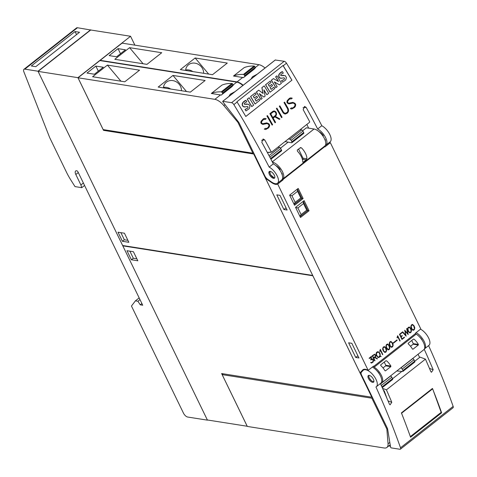 <?xml version="1.0" encoding="UTF-8"?>
<svg xmlns="http://www.w3.org/2000/svg" width="477" height="477" viewBox="0 0 477 477"><rect width="100%" height="100%" fill="white"/><g stroke="black" fill="none" stroke-linecap="round" stroke-linejoin="round"><path stroke-width="0.72" d="M269.177 167.111A10.53 4.734 51.8 0 1 276.976 175.506A10.53 4.734 51.8 0 1 277.513 183.228A10.53 4.734 51.8 0 1 272.826 182.798A10.53 4.734 51.8 0 1 271.574 182.023L267.603 179.257A4.21 1.896 51.8 0 1 264.902 176.043L239.293 123.304A4.21 1.896 51.8 0 0 238.345 121.796L222.807 101.768L222.795 101.309L231.589 102.686A2.528 1.139 51.8 0 1 233.861 104.6A505.37 227.213 51.8 0 1 269.177 167.111L273.315 163.855A505.37 227.213 -128.2 0 0 261.79 142.259L263.101 138.992L264.747 139.928A505.37 227.213 51.8 0 1 271.24 151.93L271.723 152.056L309.567 122.285L309.674 121.701A505.37 227.213 -128.2 0 0 303.187 109.698L304.493 106.437L306.145 107.373A505.37 227.213 51.8 0 1 317.664 128.969A10.53 4.734 51.8 0 1 325.463 137.364A10.53 4.734 51.8 0 1 326 145.091L330.138 141.83A10.53 4.734 -128.2 0 0 329.607 134.109A10.53 4.734 -128.2 0 0 321.802 125.713A505.37 227.213 -128.2 0 0 286.492 63.202A2.528 1.139 -128.2 0 0 284.214 61.289L275.289 60.013M317.664 128.969L321.802 125.713M326 145.091A10.53 4.734 51.8 0 1 325.296 145.461M308.655 128.152L306.848 124.425M322.875 135.963L323.346 135.587A6.946 3.124 -128.2 0 0 318.982 131.628M325.403 141.043A6.946 3.124 -128.2 0 0 325.26 139.522L324.736 139.242M291.924 80.19L245.798 116.471A505.37 227.213 -128.2 0 0 237.117 102.042A2.528 1.139 -128.2 0 0 236.932 101.762L283.052 65.48A2.528 1.139 51.8 0 1 283.237 65.76A505.37 227.213 51.8 0 1 291.924 80.19L245.786 116.454M283.01 65.516L291.882 80.196M273.452 78.586L271.312 80.208L275.819 87.661L277.179 86.647A505.37 227.213 -128.2 0 0 274.347 81.913L279.439 84.87L281.418 83.314A505.37 227.213 -128.2 0 0 276.928 75.849L275.718 76.809A505.37 227.213 51.8 0 1 278.538 81.478L273.452 78.586L271.407 80.196A505.37 227.213 51.8 0 1 275.897 87.655M276.928 75.849L275.617 76.821L278.383 81.388M274.406 82.02L279.439 84.87M258.713 90.183L256.34 91.983L260.847 99.443L262.153 98.465A505.37 227.213 -128.2 0 0 259.208 93.552L263.912 97.081L265.105 96.145L263.918 89.819A505.37 227.213 51.8 0 1 266.876 94.75L268.706 93.313A505.37 227.213 -128.2 0 0 264.216 85.854L261.956 87.631L263.071 93.456L258.713 90.183L256.435 91.972A505.37 227.213 51.8 0 1 260.925 99.431M264.216 85.854L261.861 87.643L262.958 93.367M263.966 90.081L266.876 94.75M259.303 93.707L263.912 97.081M249.185 97.725L247.253 99.18L251.743 106.604L253.651 105.155A505.37 227.213 -128.2 0 0 249.185 97.725L247.348 99.168A505.37 227.213 51.8 0 1 251.82 106.592M247.336 106.496A0.763 0.656 -96.8 0 1 247.933 107.558A2.647 2.278 -96.8 0 1 247.187 108.392A9.296 8.008 -96.8 0 1 244.981 109.418L245.989 110.944L249.28 108.619L249.954 106.21L248.773 104.272L245.124 104.326M247.056 103.968A3.78 3.256 83.2 0 0 246.997 103.974A3.78 3.256 83.2 0 0 246.722 104.022L244.433 104.278L244.188 103.801L244.498 103.115L246.806 101.738A505.37 227.213 -128.2 0 0 245.941 100.307L245.84 100.319A8.729 7.519 83.2 0 0 242.876 102.531A2.969 2.558 83.2 0 0 242.215 104.791A2.457 2.117 83.2 0 0 243.365 106.645A3.637 3.136 83.2 0 0 244.969 106.943A3.637 3.136 83.2 0 0 245.035 106.931M255.308 92.86L250.556 96.533L255.064 103.992L259.798 100.319A505.37 227.213 -128.2 0 0 258.963 98.924L256.149 101.136A505.37 227.213 -128.2 0 0 255.094 99.383L257.556 97.445A505.37 227.213 -128.2 0 0 256.787 96.169L254.324 98.107A505.37 227.213 -128.2 0 0 253.299 96.408L256.119 94.196A505.37 227.213 -128.2 0 0 255.308 92.86L250.652 96.521A505.37 227.213 51.8 0 1 255.141 103.98M256.787 96.169L254.301 98.059M258.963 98.924L256.125 101.1M270.28 81.084L265.528 84.757L270.036 92.21L274.77 88.543A505.37 227.213 -128.2 0 0 273.935 87.148L271.121 89.36A505.37 227.213 -128.2 0 0 270.065 87.607L272.528 85.669A505.37 227.213 -128.2 0 0 271.759 84.393L269.302 86.331A505.37 227.213 -128.2 0 0 268.277 84.632L271.091 82.42A505.37 227.213 -128.2 0 0 270.28 81.084L265.623 84.745A505.37 227.213 51.8 0 1 270.113 92.204M271.759 84.393L269.272 86.283M273.935 87.148L271.097 89.318M283.809 77.805A0.763 0.656 -96.8 0 1 284.405 78.866A2.647 2.278 -96.8 0 1 283.66 79.701A9.296 8.008 -96.8 0 1 281.454 80.726L282.462 82.253L285.753 79.927L286.427 77.518L285.246 75.587L281.597 75.64M283.529 75.277A3.78 3.256 83.2 0 0 283.469 75.283A3.78 3.256 83.2 0 0 283.195 75.33L280.911 75.587L280.661 75.11L280.977 74.424L283.278 73.053A505.37 227.213 -128.2 0 0 282.414 71.622L282.312 71.633A8.729 7.519 83.2 0 0 279.349 73.846A2.969 2.558 83.2 0 0 278.687 76.099A2.457 2.117 83.2 0 0 279.838 77.96A3.637 3.136 83.2 0 0 281.442 78.252A3.637 3.136 83.2 0 0 281.508 78.246M244.981 109.418L245.071 109.406A505.37 227.213 51.8 0 1 245.989 110.944M247.187 108.392L245.071 109.406M281.454 80.726L281.543 80.72A505.37 227.213 51.8 0 1 282.462 82.253M283.66 79.701L281.543 80.72M247.909 106.824L248.022 107.546L247.271 108.38M243.467 106.633L245.405 106.866L247.39 106.484L247.998 106.818M244.969 106.943L245.405 106.866M243.365 106.645L242.215 104.791M245.941 100.307L242.972 102.519L242.316 104.779M284.381 78.139L284.495 78.854L283.749 79.695M278.687 76.099L279.939 77.942L281.877 78.18L283.863 77.799L284.477 78.127M281.442 78.252L281.877 78.18M279.45 73.834L278.789 76.087M282.414 71.622L279.349 73.846M267.293 152.401L271.723 152.056M291.811 108.989L290.362 108.643L291.304 107.903L292.848 107.921L294.249 106.818L295.168 104.946A505.37 227.213 -128.2 0 0 294.488 103.736L293.116 103.056L288.919 103.891L287.41 103.145A505.37 227.213 -128.2 0 0 286.886 102.227L287.136 100.736L289.444 98.28L290.797 97.845L292.252 98.196L291.316 98.93L289.76 98.912L288.358 100.015L287.446 101.887A505.37 227.213 51.8 0 1 287.899 102.68L288.692 103.211L292.872 102.37L294.965 103.27A505.37 227.213 51.8 0 1 295.722 104.612L295.478 106.097L294.619 107.408L291.811 108.989M281.573 117.67A505.37 227.213 -128.2 0 0 276.398 108.541L276.91 108.136A505.37 227.213 51.8 0 1 282.08 117.264L281.573 117.67M272.111 125.111A505.37 227.213 -128.2 0 0 266.935 115.983L267.448 115.577A505.37 227.213 51.8 0 1 272.623 124.706L272.111 125.111M265.737 129.5L264.288 129.154L265.23 128.414L266.774 128.432L268.175 127.329L269.094 125.457A505.37 227.213 -128.2 0 0 268.414 124.247L267.042 123.567L262.845 124.402L261.336 123.656A505.37 227.213 -128.2 0 0 260.812 122.738L261.062 121.241L263.37 118.791L264.723 118.35L266.178 118.701L265.236 119.441L263.686 119.423L262.284 120.526L261.372 122.398A505.37 227.213 51.8 0 1 261.819 123.185L262.618 123.722L266.798 122.875L268.891 123.776A505.37 227.213 51.8 0 1 269.648 125.123L269.404 126.608L268.545 127.914L265.737 129.5M275.05 122.798A505.37 227.213 -128.2 0 0 269.881 113.669L272.832 111.35L274.18 110.92L275.7 111.66A505.37 227.213 51.8 0 1 276.451 112.983L276.457 114.909L275.378 116.394L279.921 118.964L279.367 119.399L274.824 116.829L273.166 118.135A505.37 227.213 51.8 0 1 275.563 122.392L275.05 122.798M284.137 113.747L283.034 112.721A505.37 227.213 -128.2 0 0 279.337 106.228L279.85 105.822A505.37 227.213 51.8 0 1 283.535 112.298L285.133 113.395L287.112 112.435L287.935 111.195L287.697 109.018A505.37 227.213 -128.2 0 0 284.018 102.549L284.53 102.144A505.37 227.213 51.8 0 1 288.221 108.637L288.591 110.241L288.341 111.713L287.476 113.025L285.383 114.039L284.137 113.747M277.513 183.228L281.651 179.972A10.53 4.734 -128.2 0 0 281.114 172.251A10.53 4.734 -128.2 0 0 273.315 163.855M285.335 114.027L287.398 113.025L288.257 111.713L288.502 110.241L288.132 108.637L284.477 102.185M285.133 113.395L283.439 112.298L279.802 105.864M279.319 119.375L279.838 118.97L275.283 116.394L276.457 114.909M275.026 122.756L275.485 122.392L273.077 118.135L274.824 116.829M276.362 114.915L276.362 112.983L275.617 111.666L274.15 110.932M274.418 111.588L273.077 111.976L270.662 113.878L272.731 117.527L275.235 115.625L276.022 114.402L275.915 113.341A505.37 227.213 -128.2 0 0 275.211 112.107L274.418 111.588L273.154 111.976L270.739 113.872A505.37 227.213 51.8 0 1 272.82 117.527M265.176 119.429L266.094 118.707L264.687 118.362M262.618 123.722L261.736 123.191L261.396 121.766L263.608 119.429L264.61 119.298M265.695 129.488L268.462 127.919L269.32 126.608L269.559 125.123L268.801 123.781L266.738 122.887M265.856 128.551L265.206 128.426M262.815 124.396L267.042 123.567M272.087 125.069L272.54 124.706L267.4 115.619M281.549 117.628L282.002 117.264L276.863 108.178M291.25 98.918L292.168 98.196L290.761 97.851M288.692 103.211L287.81 102.68L287.47 101.255L289.682 98.918L290.684 98.787M291.769 108.977L294.536 107.408L295.394 106.097L295.633 104.612L294.875 103.27L292.812 102.376M291.93 108.04L291.28 107.921M288.889 103.885L293.116 103.056M269.732 171.35A4.21 1.896 51.8 0 1 273.673 174.135A4.21 1.896 51.8 0 1 274.454 178.165A4.21 1.896 51.8 0 1 273.965 178.356A4.21 1.896 51.8 0 1 270.03 175.572A4.21 1.896 51.8 0 1 269.249 171.541A4.21 1.896 51.8 0 1 269.732 171.35L270.429 174.654L274.156 177.873L274.698 177.861M325.26 139.522L324.956 139.767M277.715 184.08A11.37 5.11 51.8 0 1 271.61 182.572L265.57 178.362L360.016 372.871L362.633 370.027A11.37 5.11 51.8 0 1 362.908 369.776A11.37 5.11 51.8 0 1 368.161 370.349L277.715 184.08L283.034 179.895A11.37 5.11 51.8 0 1 281.335 180.223M283.034 179.895L282.885 179.579A0.841 0.382 51.8 0 1 282.855 179L324.837 145.974A10.53 4.734 -128.2 0 0 323.352 136.684A10.53 4.734 -128.2 0 0 314.063 129.005L306.389 127.794L302.704 130.692M272.397 162.091A10.53 4.734 51.8 0 1 281.508 169.931A10.53 4.734 51.8 0 1 282.855 179M281.573 173.199L282.092 173.479A6.946 3.124 51.8 0 1 282.235 174.981M275.789 165.573A6.946 3.124 51.8 0 1 280.184 169.544L279.707 169.919M368.161 370.349L373.485 366.163L373.634 366.479A0.841 0.382 -128.2 0 0 374.212 367.147A10.53 4.734 51.8 0 1 381.463 375.542A10.53 4.734 51.8 0 1 381.767 382.804A10.53 4.734 51.8 0 1 380.777 383.246A10.53 4.734 -128.2 0 0 380.205 375.459A10.53 4.734 -128.2 0 0 372.334 367.069M282.885 179.579L324.867 146.558L325.022 146.868L330.34 142.683L420.792 328.951L415.467 333.143L415.622 333.453A0.841 0.382 -128.2 0 0 416.2 334.121L374.212 367.147M409.809 332.934L408.24 331.473L407.501 329.374L408.073 327.556L409.242 326.978L410.816 328.432L411.556 330.531L410.983 332.356L409.809 332.934M401.962 339.445L399.476 334.317L401.998 332.332L402.165 332.678L399.929 334.431L400.924 336.482L402.141 335.528L402.308 335.868L401.091 336.828L402.087 338.879L404.323 337.12L404.484 337.46L401.962 339.445M393.4 343.213L393.233 342.874L396.977 339.928L397.144 340.268L393.4 343.213M388.189 349.939L386.62 348.478L385.881 346.38L386.453 344.561L387.622 343.983L389.196 345.437L389.936 347.536L389.363 349.361L388.189 349.939M382.548 354.721L380.378 350.255L379.895 351.567L379.716 351.209L380.348 349.367L382.834 354.494L382.548 354.721M374.713 360.88L372.227 355.753L374.636 354.196L375.787 355.353L375.727 356.438L375.095 357.273L377.468 358.716L377.158 358.96L374.779 357.523L373.843 358.257L375.005 360.654L374.713 360.88M371.189 362.967L370.683 362.592L370.987 362.347L372.132 362.442L372.722 361.977L373.133 360.057L372.334 359.3L370.796 359.998L371.124 357.088L369.305 358.519L369.138 358.179L371.523 356.301L371.178 359.217L372.746 359.014L373.586 360.743L372.901 362.311L371.189 362.967M377.826 357.416L376.234 355.305L376.049 353.761L376.532 352.366L377.909 351.621L379.573 352.688L380.157 353.898L380.175 356.194L381.206 356.45L380.032 356.492L379.024 357.494L377.826 357.416M384.915 352.515L383.341 351.06L382.602 348.955L383.174 347.137L384.349 346.558L385.917 348.013L386.662 350.118L386.084 351.937L384.915 352.515M391.468 347.363L389.894 345.903L389.154 343.804L389.727 341.985L390.896 341.401L392.47 342.862L393.215 344.96L392.637 346.785L391.468 347.363M399.881 341.085L397.717 336.619L397.228 337.931L397.055 337.567L397.681 335.725L400.173 340.858L399.881 341.085M406.112 336.184L402.373 332.04L402.671 331.801L405.671 335.188L404.705 330.203L407.704 333.59L406.66 328.665L406.959 328.426L408.205 334.538L405.14 331.205L406.112 336.184M413.088 330.358L411.514 328.897L410.775 326.799L411.347 324.98L412.516 324.396L414.09 325.857L414.835 327.955L414.257 329.78L413.088 330.358M304.135 200.626L309.048 210.745L300.474 217.488L295.561 207.37L304.135 200.626M298.203 188.415L303.116 198.533L294.542 205.277L289.628 195.159L298.203 188.415M409.785 332.922L410.93 332.344L411.508 330.525L410.763 328.426L409.218 326.983M409.242 327.383L408.199 327.878L407.757 329.172L408.467 331.223L409.809 332.523L411.204 331.42L410.53 328.677L409.242 327.383L407.847 328.48L408.515 331.229L409.809 332.523M402.087 338.879L401.044 336.816L402.26 335.862L402.111 335.552M401.95 339.415L404.436 337.454L404.287 337.15M400.924 336.482L399.881 334.425L402.111 332.666L401.962 332.362M393.382 343.184L397.091 340.262L396.942 339.952M388.165 349.927L389.31 349.355L389.888 347.53L389.149 345.431L387.598 343.989M387.622 344.388L386.579 344.883L386.137 346.177L386.847 348.228L388.189 349.528L389.584 348.425L388.91 345.682L387.622 344.388L386.227 345.485L386.555 347.53L388.189 349.528M382.53 354.685L382.787 354.489L380.312 349.391M379.865 351.513L380.378 350.255M377.122 358.942L377.42 358.704L375.041 357.267L375.727 356.438M374.701 360.845L374.958 360.642L373.795 358.251L374.779 357.523M375.673 356.432L375.739 355.347L374.63 354.196M374.737 354.572L372.632 355.86L373.676 357.917L375.506 356.152L375.149 354.864L374.046 354.793L372.68 355.866L373.676 357.917M369.287 358.489L371.124 357.088M371.178 359.217L371.47 356.343M371.494 363.039L372.847 362.299L373.539 360.731L373.264 359.58L372.072 358.847M371.285 362.574L370.969 362.365M370.802 359.944L372.334 359.3M380.831 356.701L381.153 356.444L380.127 356.188L380.258 354.787L379.573 352.688M378.446 357.565L380.032 356.492M379.519 352.682L377.897 351.627M378.017 351.996L376.872 352.527L376.341 354.232L377.593 356.808L378.38 357.207L379.078 356.975L379.662 356.402L379.137 356.265L379.942 355.973L380.002 354.96L379.287 352.926L378.017 351.996L376.448 353.23L376.532 355.091L377.104 356.277L378.38 357.207M379.465 356.009L379.859 356.104M384.885 352.503L386.036 351.931L386.614 350.106L385.869 348.007L384.325 346.564M384.349 346.964L383.305 347.459L382.864 348.753L383.574 350.804L384.909 352.104L386.31 351L385.637 348.258L384.349 346.964L382.948 348.061L383.621 350.81L384.909 352.104M391.438 347.345L392.589 346.773L393.161 344.954L392.422 342.856L390.878 341.413M390.901 341.812L389.858 342.307L389.411 343.601L390.126 345.646L391.462 346.952L392.863 345.849L392.189 343.106L390.901 341.812L389.5 342.909L390.174 345.658L391.462 346.952M399.869 341.049L400.125 340.846L397.651 335.754M397.204 337.877L397.717 336.619M408.109 334.562L406.923 328.462M406.088 336.16L405.14 331.205M405.671 335.188L402.648 331.819M407.704 333.59L404.681 330.221M413.058 330.34L414.209 329.768L414.781 327.949L414.042 325.851L412.498 324.408M412.522 324.801L411.478 325.302L411.031 326.596L411.746 328.641L413.082 329.947L414.483 328.844L413.809 326.095L412.522 324.801L411.12 325.904L411.794 328.653L413.082 329.947M303.306 201.276L307.814 210.554L309.048 210.745M303.503 203.536L306.723 210.166L301.106 214.584L297.887 207.954L303.503 203.536L303.098 201.443M300.063 216.647L307.814 210.554L306.723 210.166M295.603 207.453L297.887 207.954M299.908 216.325L301.106 214.584M297.38 189.065L301.881 198.337L303.116 198.533M297.576 191.325L300.79 197.949L295.174 202.373L291.954 195.743L297.576 191.325L297.165 189.232M294.136 204.43L301.881 198.337L300.79 197.949M289.67 195.242L291.954 195.743M293.975 204.108L295.174 202.373M377.224 371.124A6.946 3.124 51.8 0 1 379.132 373.318L378.988 373.425M382.602 388.421L386.424 389.84A505.37 227.213 51.8 0 1 391.79 402.302L390.079 404.836L389.423 404.162A505.37 227.213 -128.2 0 0 380.407 383.538M363.712 369.943A10.53 4.734 51.8 0 1 373.861 375.936A10.53 4.734 51.8 0 1 376.341 386.734A10.53 4.734 51.8 0 1 375.948 386.978A505.37 227.213 51.8 0 1 400.519 447.802A2.528 1.139 51.8 0 1 400.43 449.149A2.528 1.139 51.8 0 1 399.881 449.256L391.08 447.861L390.615 447.331L387.67 429.288A4.21 1.896 -128.2 0 0 387.187 427.851L361.578 375.113A4.21 1.896 51.8 0 1 361.345 372.287L363.069 370.42A10.53 4.734 51.8 0 1 363.319 370.188A10.53 4.734 51.8 0 1 363.712 369.943M419.605 357.458L418.055 354.262M424.226 349.259A505.37 227.213 51.8 0 1 433.182 369.747L431.476 372.275L430.82 371.607A505.37 227.213 -128.2 0 0 425.448 359.139L386.424 389.84M416.093 332.654A10.53 4.734 51.8 0 1 423.964 341.037A10.53 4.734 51.8 0 1 424.53 348.83A10.53 4.734 51.8 0 1 424.423 348.908M421.823 339.737L422.002 339.594A6.946 3.124 -128.2 0 0 419.444 336.828M424.53 348.83L428.966 345.336A10.53 4.734 -128.2 0 0 428.4 337.549A10.53 4.734 -128.2 0 0 420.523 329.16M440.915 412.551L441.624 412.814L410.578 437.236A505.37 227.213 -128.2 0 0 402.355 415.306A505.37 227.213 -128.2 0 0 401.533 413.225L432.657 388.833L441.165 412.355L410.351 436.592M432.192 388.66L432.657 388.833M401.533 413.225A505.37 227.213 -128.2 0 0 401.395 412.885L432.442 388.463A505.37 227.213 51.8 0 1 432.579 388.803M433.402 390.884A505.37 227.213 51.8 0 1 441.624 412.814M402.355 415.306L401.616 413.255M386.895 398.217L384.2 390.758L383.532 390.508M425.448 359.139L420.028 357.124L414.728 361.292M401.884 371.398L392.553 378.738M400.43 449.149L453.061 407.752A2.528 1.139 -128.2 0 0 453.15 406.404A505.37 227.213 -128.2 0 0 428.596 345.628M369.711 375.506A4.21 1.896 51.8 0 1 373.151 378.792A4.21 1.896 51.8 0 1 373.533 382.178A4.21 1.896 51.8 0 1 372.143 382.226A4.21 1.896 51.8 0 1 368.703 378.947A4.21 1.896 51.8 0 1 368.322 375.56A4.21 1.896 51.8 0 1 369.711 375.506M368.727 375.381L369.025 377.742L371.577 380.98L373.801 381.833M381.767 382.804L423.755 349.778A10.53 4.734 -128.2 0 0 423.451 342.516A10.53 4.734 -128.2 0 0 416.2 334.121M385.917 360.773L386.704 360.898A10.53 4.734 51.8 0 1 390.89 366.068L390.794 366.658L385.476 370.844L384.975 370.718A10.53 4.734 -128.2 0 0 380.789 365.549L380.646 364.923L385.965 360.737L386.704 360.898L385.965 360.737M385.011 370.766L385.476 370.844L384.975 370.718M413.416 339.147L414.197 339.266A10.53 4.734 51.8 0 1 418.383 344.442L418.293 345.026L412.975 349.212L412.474 349.092A10.53 4.734 -128.2 0 0 408.288 343.923L408.139 343.297L413.464 339.111L414.197 339.266L413.464 339.111M412.504 349.14L412.975 349.212L412.474 349.092M383.013 367.916L385.643 365.847A0.423 0.34 99 0 0 385.774 365.263L384.235 362.097M410.512 346.284L413.142 344.215A0.423 0.34 99 0 0 413.267 343.637L411.734 340.471M282.092 173.479L281.794 173.717M300.236 147.667L301.601 147.965A10.53 4.734 51.8 0 1 306.854 158.781L306.162 159.878L303.205 162.204L302.716 162.037A10.53 4.734 -128.2 0 0 297.463 151.221L297.278 149.993L300.82 147.548M302.71 162.126L303.205 162.204L302.716 162.037M302.448 159.568L302.734 159.336A0.841 0.68 99 0 0 302.99 158.173L298.536 149.003M280.53 148.138L288.048 142.224M324.867 146.558A0.841 0.382 51.8 0 1 324.837 145.974M265.57 178.362L266.142 177.909M330.34 142.683A11.37 5.11 51.8 0 1 328.641 143.011M360.016 372.871L362.902 370.605M351.835 343.315L358.948 357.971L355.735 357.464L348.615 342.808L351.835 343.315M279.993 195.367L287.112 210.023L283.893 209.516L276.779 194.86L279.993 195.367M357.881 355.77L355.735 357.464M286.045 207.829L283.893 209.516M123.149 245.589L122.81 245.858L312.87 275.778M312.697 275.426L253.722 154.011L103.515 130.352L77.936 77.668L130.561 36.27L134.878 45.148M90.636 29.818L38.005 71.216L207.435 420.148L187.64 417.029A4.21 1.896 51.8 0 1 183.472 413.148L131.455 306.025L135.414 300.85L137.889 301.243L140.25 304.833L142.724 305.226L78.001 171.935A1.264 0.566 -128.2 0 0 76.749 170.772A5.056 2.272 -128.2 0 0 75.658 170.987A5.056 2.272 -128.2 0 0 75.813 174.487L80.893 184.957L81.758 187.67L75.008 186.608L70.918 180.145A42.113 18.937 51.8 0 1 66.47 172.197L49.62 137.495L23.85 71.759A4.21 1.896 51.8 0 1 23.933 69.32L76.564 27.922A4.21 1.896 -128.2 0 1 77.471 27.744L90.719 29.997L38.094 71.389L122.643 245.506L312.685 275.438M122.81 245.858L207.358 419.975L247.193 426.247L221.614 373.557L371.816 397.216L312.852 275.789M126.989 250.705L133.423 251.719L137.829 260.788L131.396 259.774L126.989 250.705M371.816 397.216L372.173 396.936M384.241 390.872L383.83 391.194M372.531 397.669L371.857 398.2L386.853 429.079L388.051 443.771A12.635 5.682 51.8 0 1 386.889 447.456A12.635 5.682 51.8 0 1 384.164 447.992L247.313 426.438L222.151 374.624L371.857 398.2M387.485 428.579L386.853 429.079M223.182 373.807L222.151 374.624M390.46 446.365A84.226 37.868 51.8 0 1 388.952 445.834M131.396 259.774L133.316 258.266L136.875 258.826M129.869 251.158L133.316 258.266M400.734 367.88L400.913 367.91A1.264 0.566 51.8 0 1 402.165 369.073L402.868 370.528A1.264 0.566 51.8 0 1 402.91 371.404A1.264 0.566 51.8 0 1 402.677 371.464L396.792 370.981M414.501 362.156A1.264 0.566 -128.2 0 0 414.734 362.103A1.264 0.566 -128.2 0 0 414.698 361.226L413.988 359.771A1.264 0.566 -128.2 0 0 412.742 358.609L412.563 358.579M392.327 379.603A1.264 0.566 -128.2 0 0 392.559 379.543A1.264 0.566 -128.2 0 0 392.523 378.666L391.814 377.218A1.264 0.566 -128.2 0 0 390.562 376.049L390.389 376.025M90.719 29.991L130.561 36.27M38.094 71.389L77.936 77.668M103.515 130.352L104.26 129.774M100.337 60.645L100.188 60.34L122.07 43.133L258.922 64.687A12.635 5.682 -128.2 0 1 265.039 68.02M254.062 69.272L243.419 77.644A12.635 5.682 -128.2 0 0 242.656 77.477L233.492 76.034L244.135 67.662A84.226 37.868 -128.2 0 1 254.11 66.047A0.841 0.382 -128.2 0 1 254.748 66.464L255.529 67.686L254.062 69.272M100.188 60.34L237.039 81.895A12.635 5.682 51.8 0 1 243.157 85.234M251.045 79.027L252.422 76.767L257.151 74.227M243.419 77.644L255.529 67.686M233.492 76.034A84.226 37.868 51.8 0 1 243.461 74.418A0.841 0.382 51.8 0 1 244.105 74.835L244.88 76.058M114.784 59.291L129.571 47.664L161.727 52.726L146.946 64.359L114.784 59.291M180.36 69.618L195.147 57.991L227.302 63.059L212.521 74.686L180.36 69.618M125.463 49.811L116.591 56.787L109.167 55.618L118.04 48.642L125.463 49.811M129.571 47.664L143.094 63.751M195.147 57.991L208.67 74.078M185.625 70.447A9.474 8.443 -137.4 0 1 187.652 65.558A9.474 8.443 -137.4 0 1 201.276 66.744A9.474 8.443 -137.4 0 1 203.637 73.285M185.66 70.006A9.474 8.443 -137.4 0 1 192.839 71.586M118.04 48.642L120.502 53.71M254.068 153.737L253.722 154.011M237.892 122.303L252.882 153.183L103.175 129.601L78.013 77.787L214.865 99.341A12.635 5.682 51.8 0 1 223.838 105.584L237.892 122.303L238.417 121.885M252.882 153.183L253.549 152.658M231.888 86.719L221.245 95.09A12.635 5.682 -128.2 0 0 220.481 94.923L211.317 93.48L221.96 85.103A84.226 37.868 -128.2 0 1 231.929 83.487A0.841 0.382 -128.2 0 1 232.573 83.91L233.348 85.127L231.888 86.719M228.871 96.473L230.248 94.207L234.976 91.667M242.865 85.466A12.635 5.682 -128.2 0 0 236.747 82.127L99.896 60.573L78.013 77.787M221.245 95.09L233.348 85.127M211.317 93.48A84.226 37.868 51.8 0 1 221.286 91.858A0.841 0.382 51.8 0 1 221.93 92.282L222.705 93.504M92.61 76.737L107.397 65.105L139.552 70.173L124.771 81.8L92.61 76.737M158.185 87.064L172.966 75.438L205.128 80.5L190.347 92.127L158.185 87.064M103.288 67.251L94.416 74.227L86.993 73.059L95.865 66.082L103.288 67.251M107.397 65.105L120.919 81.191M172.966 75.438L186.495 91.524M163.45 87.893A9.474 8.443 -137.4 0 1 165.477 83.004A9.474 8.443 -137.4 0 1 179.102 84.19A9.474 8.443 -137.4 0 1 181.463 90.731M163.486 87.452A9.474 8.443 -137.4 0 1 170.659 89.026M95.865 66.082L98.328 71.156M128.85 242.298L122.416 241.284L118.01 232.21L124.443 233.223L128.85 242.298M120.89 232.663L124.336 239.77L127.896 240.33M122.416 241.284L124.336 239.77M288.436 138.908L289.915 139.242A1.264 0.566 51.8 0 1 291.125 140.399L291.829 141.854A1.264 0.566 51.8 0 1 291.87 142.73A1.264 0.566 51.8 0 1 291.596 142.784L285.061 141.562M303.42 133.477A1.264 0.566 -128.2 0 0 303.694 133.423A1.264 0.566 -128.2 0 0 303.658 132.546L302.949 131.097A1.264 0.566 -128.2 0 0 301.744 129.941L300.266 129.601M281.245 150.923A1.264 0.566 -128.2 0 0 281.519 150.869A1.264 0.566 -128.2 0 0 281.484 149.993L280.774 148.538A1.264 0.566 -128.2 0 0 279.57 147.381L278.085 147.047M23.933 69.32A4.21 1.896 51.8 0 1 24.84 69.141L38.005 71.216M79.522 32.257L35.757 66.679L31.303 65.975L75.062 31.554L79.522 32.257M75.062 31.554L76.541 34.594M139.165 297.898L135.414 300.85M139.988 299.592L137.889 301.243M141.902 303.533L140.25 304.833M83.374 183.007L80.893 184.957M84.566 185.458L81.758 187.67M303.026 107.742L306.145 107.373M283.237 65.76L286.492 63.202M231.589 102.686L284.214 61.289M233.861 104.6L237.117 102.042M261.635 140.304L264.747 139.928M222.795 101.309L275.42 59.911M270.608 171.487A3.792 1.705 -128.2 0 0 270.519 174.612A3.792 1.705 -128.2 0 0 274.096 177.766A3.792 1.705 -128.2 0 0 274.77 177.694M415.622 333.453L373.634 366.479M429.443 368.351L433.182 369.747M388.051 400.913L391.79 402.302M453.15 406.404L400.519 447.802M369.24 375.381A3.792 1.705 -128.2 0 0 369.645 378.696A3.792 1.705 -128.2 0 0 373.044 381.546A3.792 1.705 -128.2 0 0 373.92 381.332M385.774 365.263L390.89 366.068M385.643 365.847L390.794 366.658M413.267 343.637L418.383 344.442M413.142 344.215L418.293 345.026M272.284 161.864L314.063 129.005M300.14 147.739L301.601 147.965M302.99 158.173L306.854 158.781M302.734 159.336L306.162 159.878M271.61 182.572L271.968 182.286M362.633 370.027L363.218 369.568M389.81 442.388L388.051 443.771M412.742 358.609L400.913 367.91M413.988 359.771L402.165 369.073M414.698 361.226L402.868 370.528M390.562 376.049L380.574 383.907M391.814 377.218L381.29 385.494M392.523 378.666L381.958 386.978M237.039 81.895L242.656 77.477M255.493 67.382L258.922 64.687M244.743 75.599L255.386 67.221M244.105 74.835L254.748 66.464M243.461 74.418L254.11 66.047M223.838 105.584L225.037 104.642M214.865 99.341L220.481 94.923M233.319 84.828L236.747 82.127M222.568 93.039L233.211 84.667M221.93 92.282L232.573 83.91M221.286 91.858L231.929 83.487M289.915 139.242L301.744 129.941M291.829 141.854L303.658 132.546M291.125 140.399L302.949 131.097M269.034 155.669L279.57 147.381M270.566 158.579L281.484 149.993M269.821 157.16L280.774 148.538M77.471 27.744L24.84 69.141M78.294 172.537L75.813 174.487M271.562 152.121L267.406 152.616M275.33 59.929L222.699 101.327M376.341 386.734L380.771 383.246M363.319 370.188L364.529 369.234M369.025 377.742L371.577 380.98M269.618 172.161L270.429 174.654M386.889 447.456L390.21 444.844M402.91 371.404L414.734 362.103M382.256 387.646L392.559 379.543M303.694 133.423L291.87 142.73M281.519 150.869L270.9 159.223"/></g></svg>
